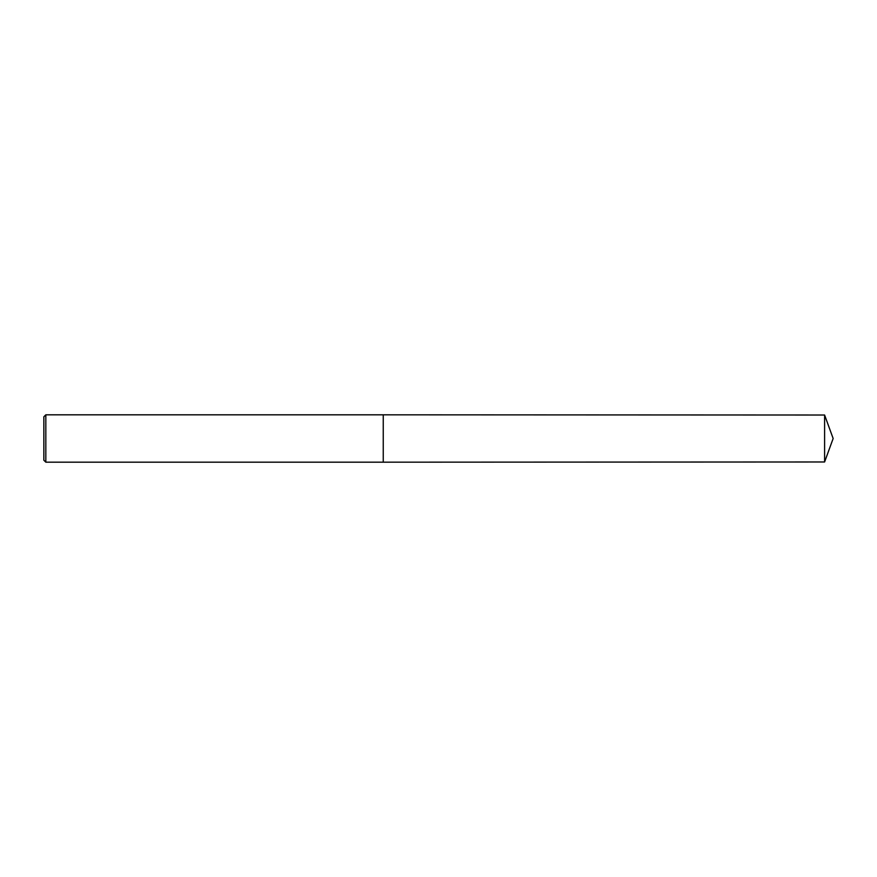 <?xml version="1.0" encoding="UTF-8"?>
<svg xmlns="http://www.w3.org/2000/svg" width="877" height="877" viewBox="0 0 877 877"><rect width="100%" height="100%" fill="white"/><g stroke="black" fill="none" stroke-linecap="round" stroke-linejoin="round"><path stroke-width="0.66" stroke-dasharray="4.38 3.29" d="M45.823 462.179L45.823 414.821M43.85 460.206L43.85 438.5M824.599 461.982L824.599 415.018M383.249 462.179L383.249 414.821"/><path stroke-width="1.32" d="M45.823 414.821L43.85 416.794L43.85 460.206L45.823 462.179L45.823 414.821L383.249 414.821L383.249 462.179L45.823 462.179M824.599 415.018L824.599 461.982L833.15 438.5L824.599 415.018L383.249 414.821M824.599 461.982L383.249 462.179"/></g></svg>
